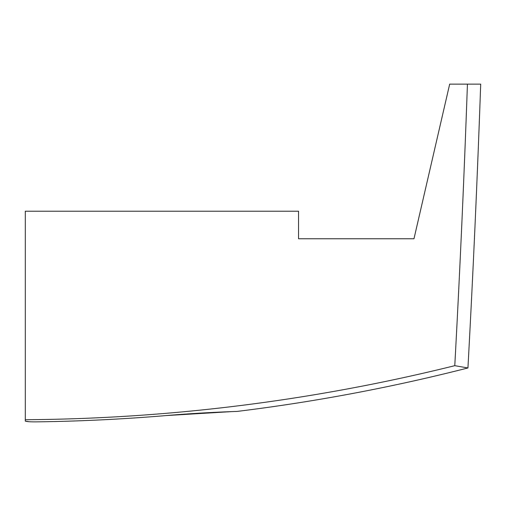 <?xml version="1.0" encoding="UTF-8"?>
<svg xmlns="http://www.w3.org/2000/svg" width="506" height="506" viewBox="0 0 506 506"><rect width="100%" height="100%" fill="white"/><g stroke="black" fill="none" stroke-linecap="round" stroke-linejoin="round"><path stroke-width="0.76" d="M480.162 84.129L480.7 84.129A14826.976 14826.976 0 0 1 467.936 367.963L455.394 365.781M467.936 367.963A1842.782 1842.782 0 0 1 237.112 411.422C238.111 411.397 203.975 412.339 166.158 415.571L231.666 411.612M480.7 84.129L467.43 84.129A14813.719 14813.719 0 0 1 454.78 365.68A1837.356 1837.356 0 0 1 25.3 419.727L25.3 421.118L28.981 421.713M166.158 415.571A1839.607 1839.607 0 0 1 35.888 421.871C30.183 421.909 26.692 421.656 25.42 421.112M467.43 84.129L449.676 84.129L413.978 238.756L298.54 238.756L298.54 211.217L25.3 211.217L25.3 421.118M413.978 238.756L298.54 238.756"/></g></svg>
